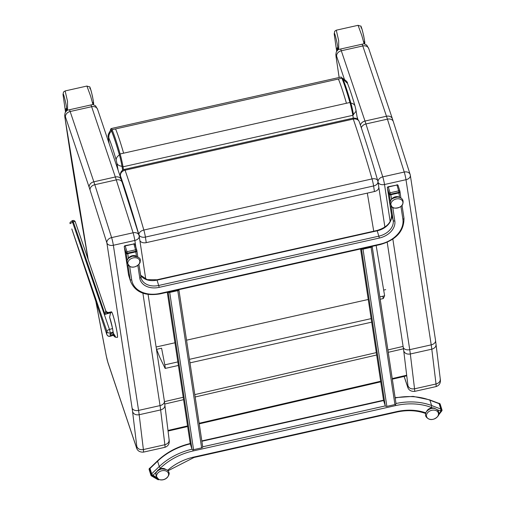 <?xml version="1.0" encoding="UTF-8"?>
<svg xmlns="http://www.w3.org/2000/svg" width="505" height="505" viewBox="0 0 505 505"><rect width="100%" height="100%" fill="white"/><g stroke="black" fill="none" stroke-linecap="round" stroke-linejoin="round"><path stroke-width="0.76" d="M105.602 311.617L105.027 314.381L108.607 313.302L108.43 312.898A13.105 1.092 78.5 0 0 108.405 312.848A2.759 2.373 52.9 0 1 105.646 311.484L105.602 311.617A2.759 2.285 -125.9 0 0 108.234 312.961L108.405 312.784A2.759 2.468 55.6 0 1 105.678 311.345L105.646 311.484M70.043 223.671L73.301 221.802L105.027 314.381L108.43 312.898A0.688 0.669 149 0 1 108.474 312.885A13.105 1.073 -101.4 0 0 108.405 312.784L108.903 312.437A2.759 2.746 -104.9 0 1 105.728 310.764M105.678 311.345L105.652 310.543L106.605 311.92L108.329 312.507L111.498 311.837A13.105 1.042 -103 0 0 111.491 311.837M108.405 312.784L108.903 312.437M70.018 223.595L70.025 222.509L72.057 220.754L72.714 220.552L73.301 221.802A2.071 0.707 -18.9 0 1 75.277 221.865L75.277 221.865A2.071 0.707 -18.9 0 1 75.289 221.941L105.652 310.543M113.574 334.083A2.317 0.694 -18.6 0 1 113.215 334.278A2.317 0.694 -18.6 0 1 110.305 334.941L109.932 334.613M113.234 333.01L115.411 336.469L113.215 334.278L113.246 335.219L110.286 336.115L110.317 334.108A2.317 0.694 -18.6 0 1 113.234 333.01L112.577 328.515L109.604 317.184L110.557 312.854L111.775 312.128L108.474 312.885L108.607 313.302L110.557 312.854M110.305 334.941L110.336 332.934A2.759 2.62 -179.2 0 1 106.864 331.23A2.759 0.941 -18.9 0 1 109.471 329.456L72.057 220.754M106.877 334.569A2.759 0.707 -18.4 0 1 106.826 334.493A2.759 2.759 0 0 0 110.248 336.261L113.284 335.345L115.14 337.163L117.394 337.384A13.105 1.042 -103 0 0 117.394 337.384A13.105 1.042 -103 0 0 117.558 336.696A13.105 1.042 -103 0 0 114.988 322.398A13.105 1.042 -103 0 0 111.498 311.837M71.811 228.948L106.826 334.493A2.759 0.707 -18.4 0 1 106.82 334.417L71.811 228.948L106.864 331.23L106.82 334.417A2.759 2.62 0.8 0 0 110.286 336.115L110.248 336.261M124.426 247.665A1.382 0.928 -8.6 0 0 124.445 247.753L126.124 253.1L127.235 260.428M128.434 258.232L127.746 253.693L135.794 251.888L136.451 256.212M387.524 188.725A1.382 0.928 -8.6 0 0 387.55 188.82L389.222 194.166L390.333 201.489M391.533 199.292L390.845 194.753L398.899 192.954L399.556 197.278M152.712 475.129A1.035 0.391 -133.8 0 1 151.759 474.031L149.947 468.242A1.035 0.391 -133.8 0 1 149.972 467.927L149.411 468.463A1.035 0.391 46.2 0 0 149.385 468.779L151.203 474.567A1.035 0.391 46.2 0 0 152.156 475.672L152.712 475.129L156.184 477.143L152.958 475.274A1.382 0.524 -133.8 0 1 151.689 473.81L159.277 466.532A55.184 40.627 -17.4 0 1 192.007 449.21M190.316 443.863A55.184 40.627 162.6 0 0 157.598 461.185L150.017 468.463L151.689 473.81M150.017 468.463A1.382 0.524 -133.8 0 1 150.048 468.04L157.629 460.762A1.382 0.524 -133.8 0 0 157.598 461.185L159.277 466.532A1.382 0.524 -133.8 0 0 160.546 467.996L159.22 469.265M439.142 403.697L429.919 400.187A1.382 0.682 -69.2 0 0 429.654 399.859L438.877 403.369A1.382 0.682 110.8 0 1 439.142 403.697L440.821 409.044A1.382 0.682 110.8 0 1 440.341 410.9L440.53 410.66A1.035 0.511 110.8 0 0 440.89 409.265L439.072 403.476A1.035 0.511 110.8 0 0 438.877 403.23A1.035 0.511 110.8 0 0 438.599 403.261M202.713 446.773L178.871 289.674L202.688 446.679A1.382 0.928 171.4 0 1 202.713 446.773A1.382 0.928 171.4 0 1 201.628 447.872L193.573 449.671A1.382 0.928 171.4 0 1 191.95 449.084L190.271 443.737A1.382 0.928 171.4 0 1 190.252 443.642A1.382 0.928 171.4 0 1 190.246 443.548M178.858 289.674A1.382 0.928 171.4 0 1 177.766 290.64L169.712 292.445A1.382 0.928 171.4 0 1 168.203 292.067M178.031 289.864A0.593 0.398 171.4 0 1 177.608 290.135L169.554 291.934A0.593 0.398 171.4 0 1 169.023 291.877M394.929 404.568L371.068 247.336A1.382 0.928 171.4 0 0 372.153 246.377L395.989 403.375A1.382 0.928 171.4 0 1 396.008 403.47A1.382 0.928 171.4 0 1 394.929 404.568L386.874 406.373A1.382 0.928 171.4 0 1 385.252 405.78L383.573 400.44A1.382 0.928 171.4 0 1 383.554 400.345A1.382 0.928 171.4 0 1 383.548 400.25M371.068 247.336L363.013 249.142A1.382 0.928 171.4 0 1 361.498 248.763M371.333 246.56A0.593 0.398 171.4 0 1 370.904 246.831L362.855 248.637A0.593 0.398 171.4 0 1 362.325 248.58M387.455 188.453A1.035 0.701 -8.6 0 0 387.461 188.529A1.035 0.701 -8.6 0 0 387.48 188.599L389.292 194.387A1.035 0.701 -8.6 0 0 390.51 194.829L399.234 192.878A1.035 0.701 -8.6 0 0 400.048 192.052A1.035 0.701 -8.6 0 0 400.029 191.982L399.96 191.509M124.356 247.393A1.035 0.701 -8.6 0 0 124.356 247.463A1.035 0.701 -8.6 0 0 124.375 247.532L126.193 253.321A1.035 0.701 -8.6 0 0 127.412 253.769L136.129 251.812A1.035 0.701 -8.6 0 0 136.943 250.985A1.035 0.701 -8.6 0 0 136.931 250.916L136.855 250.448M399.714 197.373A5.252 3.87 162.6 0 0 391.123 200.068M392.467 207.202A6.148 4.526 162.6 0 0 402.649 204.083A6.148 4.526 162.6 0 0 395.604 199.14A6.148 4.526 162.6 0 0 392.467 207.202M136.609 256.306A5.252 3.87 162.6 0 0 132.329 255.713A5.252 3.87 162.6 0 0 128.024 259.002M133.124 257.916A6.148 4.526 162.6 0 0 128.971 265.819A6.148 4.526 162.6 0 0 139.329 263.503A6.148 4.526 162.6 0 0 133.124 257.916M435.278 408.684A5.252 3.87 162.6 0 0 434.249 408.198A5.252 3.87 162.6 0 0 426.687 411.379M435.594 410.413A6.148 4.526 162.6 0 0 426.454 415.508A6.148 4.526 162.6 0 0 435.373 418.443A6.148 4.526 162.6 0 0 435.594 410.413M165.375 469.151A5.252 3.87 162.6 0 0 161.095 468.558A5.252 3.87 162.6 0 0 156.784 471.84M161.89 470.755A6.148 4.526 162.6 0 0 157.73 478.664A6.148 4.526 162.6 0 0 168.089 476.341A6.148 4.526 162.6 0 0 161.89 470.755M139.096 235.702A5.517 4.147 162.4 0 0 138.989 235.235L138.989 235.235A5.517 4.147 162.4 0 0 133.086 232.786A5.517 0.423 77.4 0 1 134.841 240.449A5.517 3.686 -8.7 0 0 139.184 236.075L139.184 236.075A5.517 3.686 -8.7 0 0 139.096 235.702M88.249 259.734A658.103 50.336 77.4 0 1 64.949 117.589A6.9 0.53 77.4 0 1 65.511 117.122L89.208 187.412A49.667 3.8 77.4 0 1 90.06 190.025L106.877 242.924L132.089 408.072A5.517 3.686 -8.7 0 0 138.572 410.407L113.36 245.26A5.517 0.423 -102.6 0 0 111.611 237.602A5.517 4.147 162.4 0 0 106.877 242.924A5.517 3.686 -8.7 0 0 113.36 245.26L134.841 240.449L135.87 247.21M142.896 293.203L160.047 405.597A34.492 2.639 77.4 0 1 160.647 409.921L164.87 444.741L143.388 449.551C140.055 450.031 137.865 449.021 136.811 446.527A6.9 0.53 77.4 0 1 136.274 446.912L136.426 447.518C137.253 450.7 139.576 452.24 143.382 452.145A12.417 0.947 -102.6 0 0 143.388 449.551L139.172 414.731C135.839 415.211 133.642 414.201 132.588 411.708L136.811 446.527M64.949 117.589L64.691 115.361L65.139 112.665L67.121 110.178M148.091 294.434L164.39 401.229A5.517 3.686 -8.7 0 1 160.047 405.597L138.572 410.407A34.492 2.639 -102.6 0 1 139.172 414.731L160.647 409.921C163.835 408.936 165.223 407.131 164.807 404.486M164.39 401.229L169.137 439.849C169.712 443.649 168.285 446.149 164.857 447.335A12.417 0.947 77.4 0 0 164.87 444.741C168.058 443.756 169.446 441.944 169.03 439.312M384.892 227.092L378.037 182.179A5.517 4.147 -17.6 0 1 382.765 176.857A5.517 0.423 77.4 0 1 384.52 184.514A5.517 3.686 171.3 0 1 378.037 182.179L378.03 182.16M392.852 239.124L409.725 349.668A34.492 2.639 77.4 0 1 410.325 353.986L414.548 388.806A12.417 0.947 77.4 0 1 414.542 391.407L436.017 386.596C439.445 385.41 440.871 382.91 440.291 379.11L435.55 340.484A5.517 3.686 171.3 0 1 431.207 344.858L405.995 179.704A5.517 0.423 -102.6 0 0 404.246 172.047A5.517 4.147 -17.6 0 1 410.142 174.496L410.142 174.496A5.517 4.147 -17.6 0 1 410.249 174.964A5.517 3.686 171.3 0 1 410.338 175.336L410.338 175.336A5.517 3.686 171.3 0 1 405.995 179.704L384.52 184.514L390.163 221.48M436.017 386.596A12.417 0.947 -102.6 0 0 436.023 383.996C439.211 383.017 440.6 381.212 440.183 378.567M404.158 376.433L407.428 386.173A6.9 0.53 -102.6 0 0 407.964 385.782C409.018 388.282 411.215 389.286 414.548 388.806L436.023 383.996L431.8 349.176C434.994 348.197 436.377 346.386 435.96 343.747M403.242 347.333A5.517 3.686 171.3 0 0 409.725 349.668L431.207 344.858A34.492 2.639 -102.6 0 1 431.8 349.176L410.325 353.986C406.992 354.472 404.802 353.462 403.748 350.962A28.974 2.216 -102.6 0 0 403.242 347.333L387.209 242.274M340.616 49.017A12.417 0.947 77.4 0 1 341.304 50.771A5.517 4.45 161.4 0 0 336.671 56.383A6.9 0.53 -102.6 0 0 336.103 56.844L335.844 54.616L336.292 51.92L338.274 49.439M407.428 386.173L407.585 386.773C408.412 389.955 410.729 391.501 414.542 391.407M384.16 295.917L384.286 296.561L383.263 298.556L380.196 299.244M156.474 349.359L161.581 348.216L164.8 364.844A5.517 0.423 77.4 0 1 165.198 368.416A5.517 0.423 77.4 0 1 165.015 368.195L159.713 357.212A5.517 0.423 -102.6 0 1 159.624 357.003L156.594 349.327M111.498 131.047A15.371 1.174 -102.6 0 0 110.728 129.987C106.227 137.291 108.897 135.782 108.474 139.279A8.276 6.022 -8 0 0 108.474 139.285A8.276 6.022 -8 0 0 108.619 139.935A8.364 0.638 77.4 0 1 108.941 138.225A8.276 7.594 -22.8 0 1 111.498 131.047C113.701 136.344 116.339 144.304 119.42 154.934A8.276 5.138 163.9 0 0 116.201 160.123L116.92 163.298A8.276 4.734 -9.6 0 0 121.989 166.284A9.728 0.745 -102.6 0 0 119.42 154.934M122.652 170.204L121.989 166.284M343.04 79.247L347.516 83.445M353.449 114.42L355.867 111.567L355.974 110.21L357.471 119.268M119.085 173.114L119.546 174.484M367.312 193.118L373.738 231.208M376.143 245.48L384.633 295.81L379.836 296.883M156.114 346.998L174.945 342.781M186.534 340.181L368.246 299.478M359.409 122.387A5.517 4.564 160.9 0 0 359.257 121.787L359.257 121.787A5.517 4.564 160.9 0 0 353.273 119.073A316.862 24.234 77.4 0 1 372.04 178.921A5.517 3.478 -16.2 0 1 377.784 180.859L377.784 180.859A5.517 3.478 -16.2 0 1 377.854 181.194A5.517 3.712 171.4 0 1 377.942 181.566A5.517 3.712 171.4 0 1 373.599 185.96L374.445 191.521A5.517 3.712 -8.6 0 0 378.782 187.128L377.942 181.566A5.517 5.517 0 0 0 377.784 180.859C371.118 157.926 364.945 138.231 359.257 121.787A5.517 5.517 0 0 0 352.837 118.208A5.517 0.423 77.4 0 1 353.273 119.073L125.07 170.191A5.517 4.564 160.9 0 0 120.468 175.91A311.345 23.817 77.4 0 1 138.913 234.718A5.517 3.478 -16.2 0 1 143.837 230.04A316.862 24.234 -102.6 0 0 125.07 170.191A5.517 0.423 -102.6 0 0 124.634 169.327A5.517 5.517 0 0 0 120.386 175.538L120.777 178.132M139.866 240.576A5.517 3.712 -8.6 0 0 146.242 242.64L374.445 191.521M66.407 110.772L66.54 108.79M63.011 94.448L63.075 94.795C63.068 89.183 68.844 116.358 66.01 108.506L66.123 111.068M66.054 108.619A0.473 0.398 -23.7 0 1 66.029 108.562C66.609 110.09 67.114 110.633 67.544 110.185L67.525 101.372L65.126 90.938L86.917 86.052L90.635 96.196L92.945 104.497L95.565 105.848L97.591 109.345L121.282 179.635A5.517 4.45 -18.6 0 0 115.323 176.984A55.184 4.223 77.4 0 1 116.27 179.887A5.517 4.147 -17.6 0 1 122.166 182.337L121.282 179.635M337.561 50.033L337.694 48.051M336.279 30.193L334.682 31.266L334.228 34.05C334.228 28.438 340.004 55.619 337.17 47.767L337.277 50.33M337.207 47.874A0.473 0.398 -23.7 0 1 337.182 47.824C337.769 49.351 338.274 49.894 338.697 49.446L338.678 40.634L336.286 30.193L358.07 25.313L361.795 35.457L364.099 43.758L366.718 45.109L368.745 48.606A5.517 4.45 161.4 0 0 362.786 45.955A12.417 0.947 -102.6 0 0 362.098 44.206M385.687 289.636L383.667 290.104M406.689 375.228L392.233 378.573M380.656 381.25L199.14 423.253M187.563 425.93L168.001 430.456M406.759 375.834L392.322 379.173M380.745 381.849L199.235 423.853M187.658 426.529L168.07 431.062M113.24 332.486A9.683 0.77 77 0 1 113.354 333.477M117.362 337.39A13.105 1.042 -103 0 0 115.759 325.845A13.105 1.042 -103 0 0 111.775 312.128M109.604 317.184A9.683 0.77 77 0 1 112.495 328.231M113.297 332.037L110.336 332.934L109.471 329.456L112.577 328.515M124.445 247.753L128.428 274.007A27.592 20.314 162.6 0 0 128.945 276.248L130.625 281.594A27.592 20.314 -17.4 0 1 130.107 279.353L127.942 265.087M124.432 247.709L128.409 273.912A1.382 0.928 171.4 0 0 128.428 274.007L130.107 279.353A1.382 0.928 171.4 0 0 131.729 279.94A26.216 19.297 162.6 0 0 160.142 293.411L380.29 244.092A26.216 19.297 162.6 0 0 402.883 219.202L400.938 206.381M136.937 251.187L137.796 256.849L136.937 251.168M140.87 277.125A16.558 12.189 162.6 0 0 141.154 278.293L138.919 264.235L140.845 276.942A1.382 0.928 -8.6 0 1 140.863 277.037A1.382 0.928 -8.6 0 1 139.778 278.135L137.833 265.321M141.154 278.293A16.558 12.189 162.6 0 0 158.791 285.451L378.939 236.138A16.558 12.189 162.6 0 0 393.206 220.414L391.04 206.147M387.55 188.82L391.533 215.067A16.558 12.189 -17.4 0 1 377.26 230.791L157.112 280.105A16.558 12.189 -17.4 0 1 140.598 275.282M392.783 207.511L394.828 221.007A17.934 13.206 -17.4 0 1 379.369 238.038L377.115 230.457L156.967 279.77L159.22 287.351A17.934 13.206 -17.4 0 1 139.778 278.135M387.531 188.775L391.508 214.972A1.382 0.928 171.4 0 0 391.533 215.067L393.206 220.414A1.382 0.928 171.4 0 0 394.828 221.007M400.036 192.247L400.894 197.916L400.042 192.228M402.018 205.301L403.943 218.008A1.382 0.928 -8.6 0 1 403.968 218.103A1.382 0.928 -8.6 0 1 402.883 219.202M129.678 266.451L131.729 279.94M379.369 238.038L159.22 287.351M377.115 230.457C386.925 227.408 391.722 222.25 391.508 214.972A1.382 0.928 171.4 0 1 391.501 214.877M160.142 293.411L160.167 293.866C145.213 296.359 135.365 292.269 130.625 281.594M380.29 244.092L380.309 244.553L160.167 293.866M128.945 276.248L128.409 273.912A1.382 0.928 171.4 0 1 128.396 273.817M202.713 446.805L385.302 405.906M383.611 400.56L201.88 441.269M396.015 403.508A55.184 40.627 -17.4 0 1 431.598 405.534L440.821 409.044M395.181 397.99A55.184 40.627 162.6 0 1 429.919 400.187L431.598 405.534A1.382 0.682 -69.2 0 1 431.118 407.383A53.808 39.611 162.6 0 0 395.699 405.572L193.099 450.959A53.808 39.611 162.6 0 0 160.546 467.996M167.534 470.439A45.532 33.513 -17.4 0 1 194.021 457.012L396.621 411.632A45.532 33.513 -17.4 0 1 425.866 412.894M440.341 410.9L437.065 409.65M432.545 407.926L431.118 407.383M156.992 471.399L152.958 475.274M194.021 457.012L194.04 457.467L167.894 470.837M396.621 411.632L396.646 412.086L194.04 457.467M395.699 405.572L395.459 404.366M193.099 450.959L192.847 449.702M201.628 447.872L177.766 290.64M193.573 449.671L169.712 292.445M191.95 449.084L168.127 292.079M190.271 443.737L167.288 292.269L190.252 443.642M386.874 406.373L363.013 249.142M385.252 405.78L361.422 248.782M383.573 400.44L360.589 248.965M399.234 192.878L396.999 185.045L388.276 187.001L390.094 192.79L398.811 190.833A1.035 0.764 -17.4 0 1 399.941 191.37A1.035 0.701 171.4 0 1 399.954 191.439A1.035 0.701 171.4 0 1 399.139 192.266L390.422 194.217A1.035 0.701 171.4 0 1 389.197 193.775L387.48 188.599M387.367 187.917A1.035 1.035 0 0 1 388.168 186.749L388.276 187.001A1.035 0.764 -17.4 0 0 387.385 187.986A1.035 0.701 171.4 0 1 387.367 187.917L387.461 188.529M390.51 194.829L390.094 192.79A1.035 0.764 -17.4 0 0 389.197 193.775L389.292 194.387M388.168 186.749L396.999 185.045A1.035 0.764 -17.4 0 1 398.123 185.581L399.884 191.199M136.129 251.812L133.894 243.984L125.177 245.935L126.989 251.724L135.712 249.773A1.035 0.764 -17.4 0 1 136.836 250.303A1.035 0.701 171.4 0 1 136.855 250.373A1.035 0.701 171.4 0 1 136.034 251.2L127.317 253.15A1.035 0.701 171.4 0 1 126.098 252.708L124.375 247.532M124.268 246.85A1.035 1.035 0 0 1 125.063 245.682L125.177 245.935A1.035 0.764 -17.4 0 0 124.28 246.92A1.035 0.701 171.4 0 1 124.268 246.85L124.356 247.463M127.412 253.769L126.989 251.724A1.035 0.764 -17.4 0 0 126.098 252.708L126.193 253.321M125.063 245.682L133.894 243.984A1.035 0.764 -17.4 0 1 135.018 244.515L136.786 250.139M438.769 414.037L441.212 410.918A1.035 0.511 -69.2 0 0 441.572 409.523L439.754 403.735L439.072 403.476M440.89 409.265L441.572 409.523A1.035 0.764 -17.4 0 1 441.989 409.94L440.177 404.151A1.035 0.764 -17.4 0 0 439.754 403.735A1.035 0.511 -69.2 0 0 439.558 403.489L438.877 403.23M441.843 410.571A1.035 0.48 -141.9 0 1 441.818 410.887A1.035 0.48 -141.9 0 1 441.212 410.918L440.53 410.66M149.411 468.463A1.035 1.035 0 0 0 149.139 469.524A1.035 0.764 -17.4 0 1 149.385 468.779L149.947 468.242M149.139 469.524L150.951 475.312A1.035 0.764 -17.4 0 0 151.248 475.666A1.035 0.581 -59.9 0 0 151.424 475.899A1.035 0.581 -59.9 0 0 152.156 475.672L158.602 479.365M157.667 479.384A1.035 0.581 -59.9 0 0 157.844 479.617A1.035 0.581 -59.9 0 0 158.57 479.39A1.035 0.391 46.2 0 0 158.961 479.516M159.006 479.529A1.035 1.035 0 0 1 157.844 479.617L151.424 475.899A1.035 1.035 0 0 1 150.951 475.312A1.035 0.764 -17.4 0 1 151.203 474.567L151.759 474.031M136.274 446.912L107.868 362.306A5.517 4.431 161.4 0 0 108.001 362.861L106.296 356.025A5.517 1.868 169 0 1 106.284 355.873M107.868 362.306A5.517 0.423 77.4 0 1 106.34 356.17A5.517 1.868 169 0 1 106.296 356.025L95.881 301.517M106.34 356.17A658.103 50.336 77.4 0 1 95.931 301.655M65.511 117.122A5.517 4.45 -18.6 0 1 70.151 111.51A12.417 0.947 -102.6 0 0 69.463 109.755M89.208 187.412A5.517 4.45 -18.6 0 1 93.842 181.8L70.151 111.51L91.626 106.7A5.517 4.45 -18.6 0 1 97.591 109.345M90.06 190.025A5.517 4.147 -17.6 0 1 94.795 184.704A55.184 4.223 -102.6 0 0 93.842 181.8L115.323 176.984L91.626 106.7A12.417 0.947 77.4 0 0 90.938 104.945M111.611 237.602L94.795 184.704L116.27 179.887L133.086 232.786L111.611 237.602M132.089 408.072A28.974 2.216 77.4 0 1 132.588 411.708M435.55 340.484L410.338 175.336A5.517 5.517 0 0 0 410.142 174.496L392.442 118.89A5.517 4.45 161.4 0 0 386.476 116.245L362.786 45.955L341.304 50.771L365.001 121.055A5.517 4.45 161.4 0 0 360.418 125.164M393.326 121.598A5.517 4.147 162.4 0 0 387.423 119.148A55.184 4.223 -102.6 0 0 386.476 116.245L365.001 121.055A55.184 4.223 77.4 0 1 365.948 123.959A5.517 4.147 162.4 0 0 361.315 127.822M404.246 172.047L387.423 119.148L365.948 123.959L382.765 176.857L404.246 172.047M358.045 119.792L357.13 117.084M344.372 79.241L336.671 56.383M336.103 56.844A658.103 50.336 -102.6 0 0 339.164 77.486M407.964 385.782L403.748 350.962M382.809 296.214L383.263 298.556M371.15 318.623L189.438 359.326M177.848 361.921L164.8 364.844M346.443 103.266C343.324 92.472 340.641 84.392 338.401 79.02L341.891 78.237L342.838 78.805L341.121 77.05A16.646 1.275 77.4 0 1 341.891 78.237C344.132 83.609 346.815 91.689 349.933 102.483A11.003 0.84 77.4 0 1 352.844 115.317L353.494 114.686A10.176 0.776 -102.6 0 0 350.805 102.818A0.827 0.511 163.9 0 0 350.798 102.767L350.798 102.767A0.827 0.511 163.9 0 0 349.933 102.483L120.127 153.962A0.827 0.511 163.9 0 0 119.382 154.656A10.176 0.776 77.4 0 1 122.071 166.524L123.031 166.795A11.003 0.84 -102.6 0 0 120.127 153.962C117.002 143.167 114.319 135.088 112.085 129.716A16.646 1.275 -102.6 0 0 111.308 128.529L110.658 129.046L110.462 130.265M350.779 102.717C347.692 92.08 345.048 84.108 342.838 78.805M123.523 169.705L123.031 166.795L352.844 115.317L353.317 118.12M110.488 130.233A15.819 1.212 77.4 0 1 111.422 130.643L112.085 129.716L115.569 128.933C117.81 134.305 120.493 142.385 123.611 153.179M111.422 130.643C113.638 135.965 116.289 143.969 119.382 154.656M122.071 166.524L122.69 170.179M350.893 103.102A8.276 5.138 -16.1 0 1 355.04 106.107A8.276 5.138 -16.1 0 1 355.047 106.113L355.974 110.21M116.92 163.298L118.069 170.097M109.13 143.59L108.619 139.935M108.941 138.225C110.961 143.079 113.385 150.376 116.201 160.123M338.401 79.02L115.569 128.933M372.04 178.921A5.517 0.423 77.4 0 1 373.599 185.96L145.402 237.079A5.517 0.423 -102.6 0 0 143.837 230.04L372.04 178.921M146.242 242.64L145.402 237.079A5.517 3.712 171.4 0 1 138.913 234.718L138.995 235.267M120.916 178.865L120.468 175.91A5.517 3.712 171.4 0 1 120.386 175.538M66.275 109.194L65.82 109.042M65.517 111.895A669.314 51.194 77.4 0 1 63.075 94.795M92.857 102.49C95.697 110.349 89.915 83.167 89.922 88.779M337.428 48.455L336.98 48.303M334.184 33.835L336.665 51.175A669.314 51.194 77.4 0 1 334.228 34.05M364.017 41.751C366.851 49.61 361.075 22.428 361.075 28.04M403.104 346.411L387.884 349.933M376.307 352.61L194.797 394.613M183.22 397.29L164.453 401.633M403.457 348.797L388.25 352.313M376.673 354.996L195.157 396.993M183.58 399.676L164.788 404.025M72.714 220.552A2.071 2.071 0 0 1 75.277 221.865L105.703 310.644M156.967 279.77L147.214 279.637L140.592 275.219M380.309 244.553C396.318 239.818 404.202 231 403.968 218.103L402.024 205.295M396.646 412.086C407.257 409.808 416.978 410.3 425.822 413.563M429.654 399.859L413.134 396.381L395.125 397.631M383.535 400.212L201.823 440.916M190.846 443.371C177.798 446.401 166.732 452.196 157.629 460.762M396.008 403.47L372.172 246.371M383.554 400.345L360.583 248.971M396.886 184.792A1.035 1.035 0 0 1 398.104 185.493L399.916 191.281A1.035 1.035 0 0 1 399.954 191.439L400.048 192.052M133.787 243.732A1.035 1.035 0 0 1 134.999 244.433L136.817 250.221A1.035 1.035 0 0 1 136.855 250.373L136.943 250.985M438.422 415.217L441.818 410.887A1.035 1.035 0 0 0 441.989 409.94M440.177 404.151A1.035 1.035 0 0 0 439.558 403.489M392.044 207.075L390.018 202.89C391.059 200.769 389.494 198.623 397.675 197.026C402.277 197.682 403.956 200.094 402.7 204.247C401.399 208.477 392.53 208.881 392.044 207.075M132.588 256.161C138.692 256.635 141.211 258.352 140.144 261.319C140.99 263.263 135.189 268.862 130.183 266.672C125.36 261.988 126.162 258.484 132.588 256.161M435.259 408.684C437.797 409.808 438.978 411.48 438.813 413.69C439.659 415.628 433.883 421.22 428.89 419.062C426.27 417.616 425.172 415.981 425.589 414.144C424.73 412.156 430.601 406.727 435.259 408.684M161.347 469C166.233 469.05 168.689 470.168 168.714 472.345C170.589 473.046 167.067 481.669 158.949 479.51C154.126 474.833 154.928 471.329 161.347 469M145.756 279.145L139.184 236.075A5.517 5.517 0 0 0 138.989 235.235L122.166 182.337M136.413 447.481L108.001 362.861M88.205 259.602L64.855 117.16M143.382 452.145L164.857 447.335M392.442 118.89L368.745 48.606M404.114 376.446L407.573 386.735M336.008 56.421L339.139 77.492M384.16 295.911L384.286 296.561M165.198 368.416L178.385 365.462M189.981 362.868L371.686 322.158M353.506 114.73L350.798 102.767C347.699 92.055 345.035 84.026 342.8 78.666M341.121 77.05L111.308 128.529M342.264 78.124C346.013 80.459 347.743 82.182 347.453 83.281M347.459 83.312C349.662 88.615 352.187 96.215 355.04 106.113M108.487 139.367L109.048 143.332M352.837 118.208L124.634 169.327M63.018 94.467L63.529 92.005L65.126 90.938M63.024 94.574L65.505 111.921M67.544 110.185L92.945 104.497C93.343 103.171 94.492 107.186 92.484 96.36C90.679 89.044 89.694 85.901 89.53 86.929L86.917 86.052M338.703 49.446L364.099 43.758C364.503 42.433 365.645 46.447 363.644 35.621C361.839 28.299 360.848 25.155 360.684 26.184L358.07 25.313"/></g></svg>

